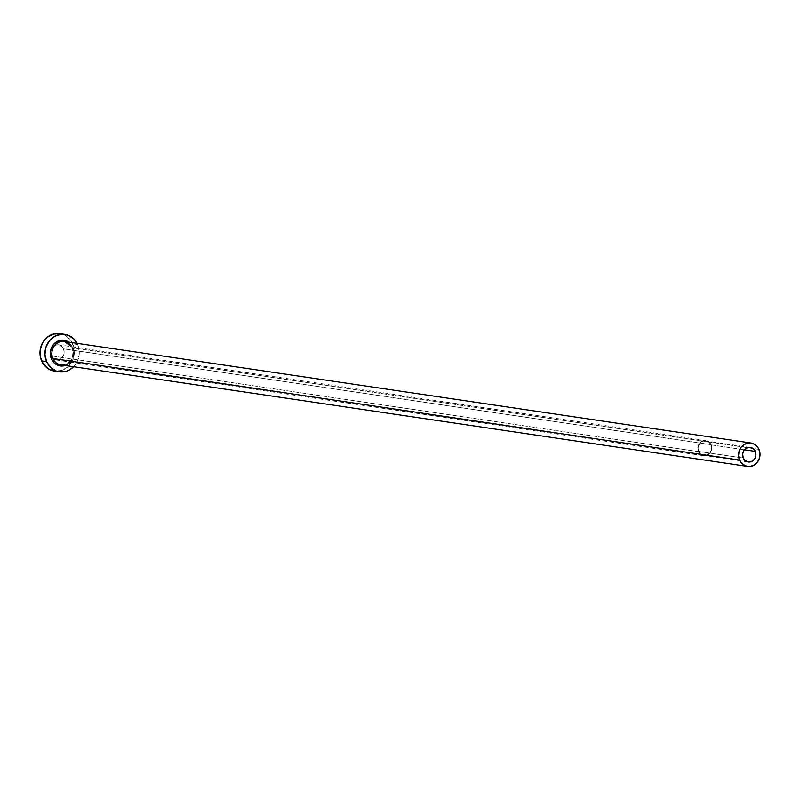 <?xml version="1.0" encoding="UTF-8"?>
<svg xmlns="http://www.w3.org/2000/svg" width="800" height="800" viewBox="0 0 800 800"><rect width="100%" height="100%" fill="white"/><g stroke="black" fill="none" stroke-linecap="round" stroke-linejoin="round"><path stroke-width="0.6" stroke-dasharray="4 3" d="M710.8 444.82L744.47 449.8L710.8 444.82L711.43 447.57L711.05 450.4L709.71 452.89L707.63 454.66L705.11 455.43L702.54 455.1L700.31 453.7L698.76 451.46A7.33 6.64 98.4 0 0 703.71 455.39A7.33 6.64 98.4 0 0 710.1 452.37A7.33 6.64 98.4 0 0 710.8 444.82A7.33 6.64 98.4 0 0 705.85 440.89A7.33 6.64 98.4 0 0 699.46 443.91A7.33 6.64 98.4 0 0 698.76 451.46L698.13 448.71L698.51 445.87L699.84 443.38L701.93 441.62L704.45 440.84L707.02 441.18L709.25 442.58L710.8 444.82M743.25 458.04L698.76 451.46L743.25 458.04M711.09 444.66A7.69 6.97 -81.6 0 1 710.36 452.58A7.69 6.97 -81.6 0 1 703.65 455.74A7.69 6.97 -81.6 0 1 698.47 451.62L50.86 355.82A7.69 6.97 98.4 0 0 56.04 359.94A7.69 6.97 98.4 0 0 62.74 356.78A7.69 6.97 98.4 0 0 63.48 348.86L711.09 444.66L63.48 348.86L64.14 351.74L63.16 356.09L60.15 359.18L56.14 359.96L52.48 358.17L50.39 354.42L50.59 349.97L51.99 347.35L54.18 345.5L58.19 344.72L61.85 346.51L63.48 348.86A7.69 6.97 98.4 0 0 58.29 344.74A7.69 6.97 98.4 0 0 51.07 348.8A7.69 6.97 98.4 0 0 50.3 353.97A7.69 6.97 98.4 0 0 50.86 355.82L698.47 451.62A7.69 6.97 -81.6 0 1 699.2 443.7A7.69 6.97 -81.6 0 1 705.9 440.53A7.69 6.97 -81.6 0 1 711.09 444.66L709.47 442.31L707.13 440.84L704.43 440.49L701.79 441.3L699.6 443.15L698.2 445.76L698.01 450.22L699.17 452.88L701.19 454.83L703.76 455.76L707.77 454.98L709.95 453.12L711.35 450.51L711.75 447.54L711.09 444.66M68.18 341.75L72.79 347.18A13.01 11.79 -81.6 0 1 70.39 362.07M62.1 364.94A11.82 10.72 98.4 0 0 72.31 347.79A11.82 10.72 98.4 0 0 64.33 341.45M758.98 449.37L72.31 347.79L758.98 449.37M59.68 333.59L66 335.87L70.97 340.66L73.84 347.23L74.17 354.57L71.91 361.58L67.41 367.18L61.35 370.52L54.42 371.06A18.92 17.15 98.4 0 0 70.9 363.26A18.92 17.15 98.4 0 0 72.7 343.78L77.64 344.51L77.08 343.33A18.92 17.15 -81.6 0 1 77.64 344.51L72.7 343.78A18.92 17.15 98.4 0 0 59.93 333.62M77.64 344.51A18.92 17.15 -81.6 0 1 73.62 366.73L76.85 362.31L79.11 355.3L79.28 351.6L77.64 344.51M72.79 347.18L73.91 352.06L73.24 357.09L70.87 361.51L64.98 365.57M71.7 346.72L72.2 347.73C74.39 358.26 70.61 363.96 60.87 364.84A11.82 10.72 98.4 0 0 71.19 359.97A11.82 10.72 98.4 0 0 72.31 347.79M748.2 461.97L703.71 455.39M703.65 455.74L56.04 359.94M705.9 440.53L58.29 344.74M750.34 447.47L705.85 440.89"/><path stroke-width="1.2" d="M755.29 451.4A7.33 6.64 -81.6 0 1 754.59 458.95A7.33 6.64 -81.6 0 1 748.2 461.97A7.33 6.64 -81.6 0 1 743.25 458.04L742.68 453.86L743.56 451.14L745.3 448.97L747.65 447.68L750.25 447.45L752.69 448.34L754.62 450.19L755.73 452.74L755.86 455.58L754.98 458.3L753.24 460.47L750.89 461.76L748.3 461.99L744.8 460.28L743.25 458.04A7.33 6.64 -81.6 0 1 743.95 450.49A7.33 6.64 -81.6 0 1 750.34 447.47A7.33 6.64 -81.6 0 1 755.29 451.4L744.47 449.8L755.29 451.4M70.39 362.07A13.01 11.79 -81.6 0 1 51.43 358.96L52.89 358.5A11.82 10.72 98.4 0 0 62.1 364.94M71.7 346.72L64.33 341.45A11.82 10.72 98.4 0 0 54.02 346.32A11.82 10.72 98.4 0 0 52.89 358.5L739.56 460.07A11.82 10.72 -81.6 0 1 740.69 447.89A11.82 10.72 -81.6 0 1 751 443.02A11.82 10.72 -81.6 0 1 758.98 449.37A11.82 10.72 -81.6 0 1 757.85 461.55A11.82 10.72 -81.6 0 1 747.54 466.42A11.82 10.72 -81.6 0 1 739.56 460.07L52.89 358.5A11.82 10.72 98.4 0 0 60.87 364.84L747.54 466.42M64.88 334.36L59.93 333.62A18.92 17.15 98.4 0 0 43.43 341.42A18.92 17.15 98.4 0 0 41.63 360.9L46.58 361.63A18.92 17.15 -81.6 0 1 48.38 342.15A18.92 17.15 -81.6 0 1 64.88 334.36A18.92 17.15 -81.6 0 1 77.08 343.33L73.65 338.72L67.89 335.12L61.26 334.25L54.76 336.24L49.37 340.8L45.93 347.22L44.94 354.54L46.58 361.63L41.63 360.9A18.92 17.15 98.4 0 0 54.4 371.06L59.34 371.79A18.92 17.15 -81.6 0 1 46.58 361.63L50.57 367.42L56.32 371.03L59.59 371.82L66.29 371.25L69.46 369.9L73.62 366.73A18.92 17.15 -81.6 0 1 59.34 371.79M65.24 365.49L60.38 365.96L54.18 362.94L51.43 358.96L50.42 351.54L53.35 344.63L57.05 341.5L63.84 340.18L68.7 342.09M59.68 333.59L52.98 334.16L46.92 337.5L42.42 343.1L40.16 350.11L40.5 357.45L43.36 364.02L48.33 368.81L54.65 371.09M739.56 460.07L742.06 463.69L745.66 465.94L749.8 466.49L753.87 465.24L757.23 462.39L759.39 458.37L759.69 451.52L757.9 447.42L754.79 444.43L750.84 443L744.68 444.2L741.31 447.05L739.16 451.07L738.54 455.64L739.56 460.07M71.79 346.73A11.82 10.72 98.4 0 0 63.11 341.34A11.82 10.72 98.4 0 0 52.89 358.5L51.43 358.96A13.01 11.79 -81.6 0 1 54.18 343.7A13.01 11.79 -81.6 0 1 68.2 341.76M64.33 341.45L751 443.02"/></g></svg>

